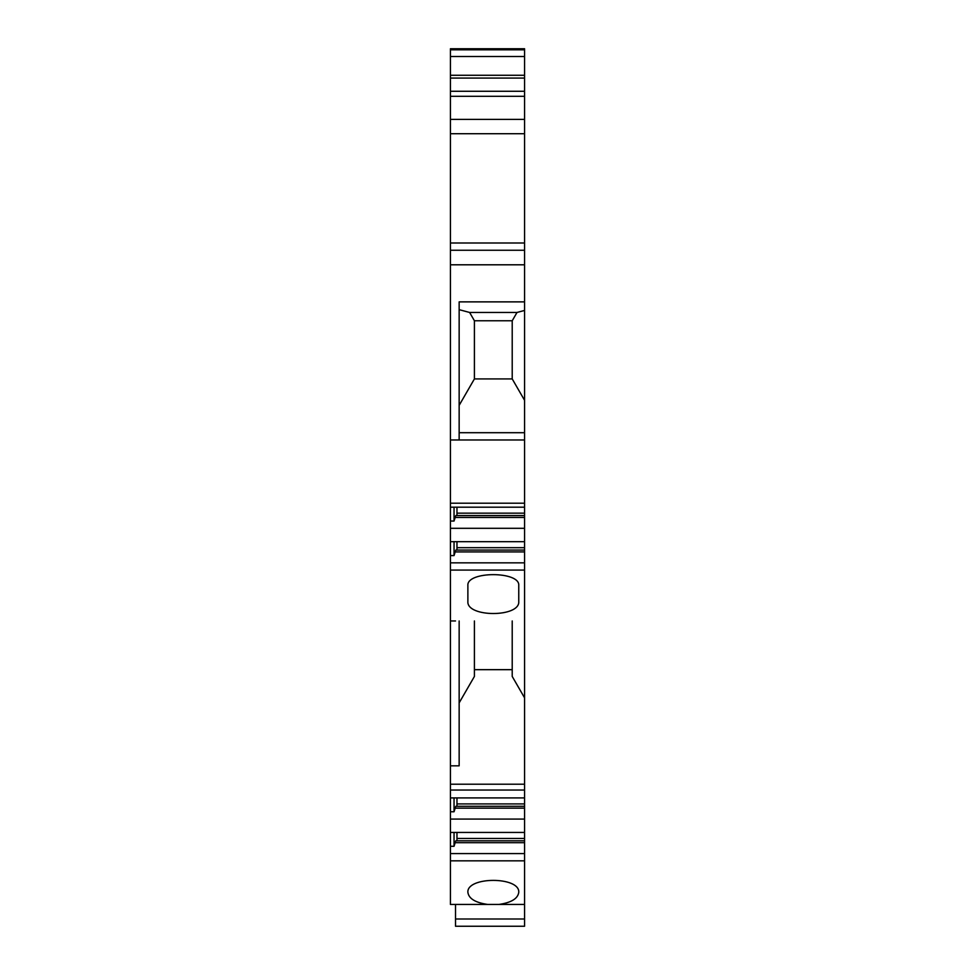<?xml version="1.0" encoding="UTF-8"?>
<svg xmlns="http://www.w3.org/2000/svg" width="975" height="975" viewBox="0 0 975 975"><rect width="100%" height="100%" fill="white"/><g stroke="black" fill="none" stroke-linecap="round" stroke-linejoin="round"><path stroke-width="1.46" d="M524.574 918.986L524.574 926.25L455.52 926.25L524.574 926.25L455.52 926.25L455.52 918.986L524.574 918.986L524.574 904.447L498.895 904.447C511.266 902.655 517.883 898.621 518.761 892.332L518.761 892.332C519.98 876.403 466.647 876.403 467.878 892.332C468.743 898.621 475.361 902.655 487.732 904.447L455.52 904.447L455.52 918.986M524.574 75.27L524.574 48.75L450.426 48.75L450.426 75.27L524.574 75.27L524.574 91.272L450.426 91.272L450.426 133.721L524.574 133.721L524.574 119.389L450.426 119.389L524.574 119.389L524.574 91.272M459.152 790.03L450.426 790.03L450.426 784.217L524.574 784.217L524.574 790.03L459.152 790.03L524.574 790.03L524.574 840.816L455.788 840.816L454.045 846.288L450.426 846.288L450.426 904.447L455.52 904.447M450.426 846.288L450.426 790.03M450.426 784.217L450.426 133.721M450.426 77.976L450.426 91.272M524.574 78.073L450.426 78.073L450.426 75.27M450.426 242.994L524.574 242.994L524.574 133.721M524.574 242.994L524.574 250.258L450.426 250.258M459.152 405.356L474.411 378.922L512.216 378.922L524.574 400.323L524.574 250.258M524.574 400.323L524.574 439.981L450.426 439.981M524.574 784.217L524.574 439.981L459.152 439.981L459.152 301.872L524.574 301.872M524.574 840.816L524.574 904.447M455.52 620.965L450.426 620.965M450.426 765.826L459.152 765.826L459.152 620.965M474.411 620.965L474.411 676.443L459.152 702.878M524.574 697.844L512.216 676.443L512.216 620.965M524.574 797.916L450.426 797.916M524.574 860.828L450.426 860.828M524.574 806.301L455.788 806.301L454.045 811.761L450.426 811.761M524.574 808.165L455.008 808.165M524.574 819.073L450.426 819.073M524.574 832.443L450.426 832.443M524.574 842.693L455.008 842.693M524.574 853.588L450.426 853.588M487.732 904.447L498.895 904.447M454.045 832.443L454.045 846.288M456.97 840.816L456.97 832.443M456.97 806.301L456.97 797.916M454.045 797.916L454.045 811.761M474.411 669.667L512.216 669.667M474.411 378.922L474.411 320.763L512.216 320.763L512.216 378.922M456.97 550.071L456.97 541.686M456.97 515.568L456.97 507.195M474.411 320.763L469.621 312.463L459.152 309.66M469.621 312.463L517.006 312.463L512.216 320.763M454.045 507.195L454.045 521.04L450.426 521.04M524.574 515.568L455.788 515.568L454.045 521.04M454.045 541.686L454.045 555.579L450.426 555.579M524.574 550.071L455.8 550.071L454.045 555.579M467.878 601.563L467.878 585.414C466.647 571.058 519.98 571.058 518.761 585.414L518.761 601.563C519.98 617.504 466.647 617.504 467.878 601.563M524.574 551.935L455.02 551.935M524.574 517.445L455.008 517.445M524.574 310.44L517.006 312.463M524.574 264.798L450.426 264.798M524.574 503.21L450.426 503.21M524.574 507.195L450.426 507.195M524.574 528.304L450.426 528.304M524.574 541.686L450.426 541.686M524.574 562.843L450.426 562.843M524.574 570.082L450.426 570.082M524.574 49.81L450.426 49.81M524.574 56.501L450.426 56.501M524.574 96.306L450.426 96.306M524.574 803.924L456.97 803.924M524.574 838.439L456.97 838.439M524.574 547.694L456.97 547.694M524.574 513.167L456.97 513.167M459.152 432.705L524.574 432.705"/></g></svg>

